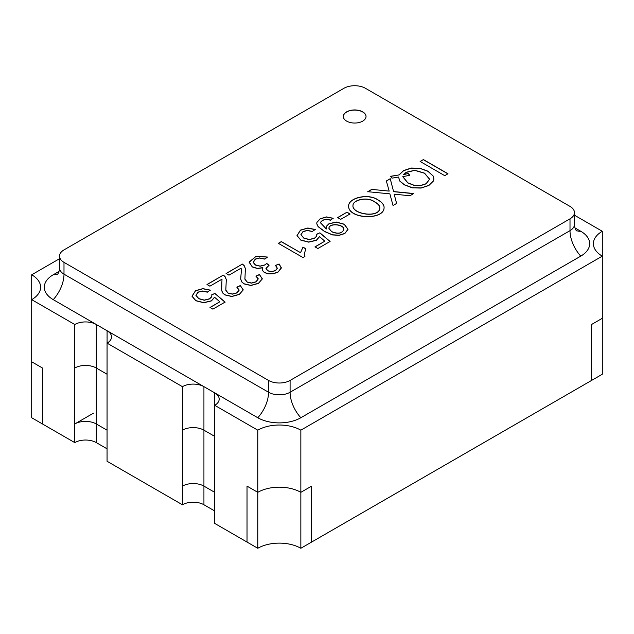 <?xml version="1.0" encoding="UTF-8"?>
<svg xmlns="http://www.w3.org/2000/svg" width="634" height="634" viewBox="0 0 634 634"><rect width="100%" height="100%" fill="white"/><g stroke="black" fill="none" stroke-linecap="round" stroke-linejoin="round"><path stroke-width="0.95" d="M59.541 258.712L31.7 274.784L31.7 361.8L42.462 368.021L42.462 423.964L74.764 442.611A15.224 8.789 180 0 1 96.297 442.611L107.059 448.824M107.059 374.234L96.297 368.021L107.059 374.234M31.7 274.784A30.448 17.578 180 0 1 40.616 287.218A30.448 17.578 180 0 1 31.7 299.644L74.764 324.505L74.764 368.021A15.224 8.789 180 0 1 96.297 368.021L96.297 423.964L107.059 430.177L96.297 423.964L96.297 442.611M74.764 324.505A15.224 8.789 180 0 1 96.297 324.505L107.083 330.742A15.224 8.789 180 0 1 111.521 336.939A15.224 8.789 180 0 1 107.059 343.152L107.059 461.259L182.426 504.767A15.224 8.789 180 0 1 203.934 504.751L214.72 510.98M93.412 413.194L74.764 423.964L74.764 368.021L74.764 423.964A15.224 8.789 180 0 1 96.297 423.964A15.224 8.789 180 0 0 74.764 423.964L74.764 442.611M107.083 330.742L107.083 343.145L182.426 386.669A15.224 8.789 180 0 1 203.934 386.653L214.72 392.882A15.224 8.789 180 0 1 219.182 399.095A15.224 8.789 180 0 1 214.72 405.316L257.784 430.177L257.784 492.333A30.448 17.578 0 0 1 300.849 492.333L300.849 548.275L311.619 542.062L311.619 486.119L300.849 492.333L311.619 486.119L311.619 542.062L591.538 380.455L591.538 324.513L591.538 380.455L602.3 374.234L602.3 318.292L591.538 324.513L602.3 318.292L602.3 256.136A30.448 17.578 180 0 1 593.384 243.702A30.448 17.578 180 0 1 602.3 231.275L602.3 256.136L300.849 430.177L300.849 492.333A30.448 17.578 0 0 0 257.784 492.333L247.022 486.119L247.022 542.062L214.72 523.415L214.72 448.824L214.72 504.767M214.72 436.39L203.934 430.161L214.72 436.39M182.426 386.669L182.426 430.177A15.224 8.789 180 0 1 203.934 430.161L203.934 486.104L214.72 492.333L203.934 486.104L203.934 504.751M182.426 486.119L182.426 430.177L182.426 486.119A15.224 8.789 180 0 1 203.934 486.104A15.224 8.789 180 0 0 182.426 486.119L182.426 504.767M214.72 392.882L214.72 448.824M257.784 430.177A30.448 17.578 180 0 1 300.849 430.177M602.3 231.275L574.459 215.203M257.784 492.333L247.022 486.119L247.022 542.062L257.784 548.275L257.784 492.333M300.849 548.275A30.448 17.578 0 0 0 257.784 548.275M182.426 430.177A15.224 8.789 180 0 1 203.934 430.161L203.934 386.653M107.059 386.669L107.059 442.611M74.764 368.021A15.224 8.789 180 0 1 96.297 368.021L96.297 324.505M31.7 361.8L42.462 368.021L42.462 423.964L31.7 417.743L31.7 361.8M389.189 191.111L386.344 180.967L390.251 178.709L393.571 191.547L413.764 193.528L409.905 195.763L394.166 194.155L396.615 203.435L393.032 205.503L389.862 193.845L367.736 191.706L371.73 189.4L389.189 191.111L371.73 189.4M390.71 176.276L398.992 174.929L403.541 170.601L411.197 168.034L419.882 168.232L427.934 171.18L433.054 175.856L433.91 178.931L433.41 180.904L428.869 185.326L421.111 187.933L412.425 187.727L404.437 184.763L399.903 181.07L398.501 177.029L392.002 178.154L390.71 176.276M444.719 175.658L420.128 161.464L423.401 159.57L447.992 173.771L444.719 175.658M268.554 380.44A15.224 8.789 0 0 0 290.087 380.44L570.006 218.825A15.224 8.789 0 0 0 574.459 212.612A15.224 8.789 0 0 0 570.006 206.399L365.446 88.3A15.224 8.789 0 0 0 343.913 88.3L63.994 249.907A15.224 8.789 0 0 0 59.541 256.12A15.224 8.789 0 0 0 63.994 262.341L268.554 380.44L268.554 392.256L63.994 274.157A15.224 8.789 180 0 1 59.541 267.944C59.976 269.315 58.209 273.936 57.464 274.379M346.655 121.126A11.349 6.554 180 0 1 343.335 116.49A11.349 6.554 180 0 1 354.683 109.936A11.349 6.554 180 0 1 366.032 116.49A11.349 6.554 180 0 1 359.026 122.544A11.349 6.554 180 0 1 346.655 121.126M377.801 199.75C382.262 202.333 384.355 205.051 384.069 207.912C383.515 220.18 349.405 219.015 348.637 206.652C347.551 197.871 368.013 192.982 377.801 199.75M340.672 219.364L337.613 217.597L346.988 212.184L350.047 213.951L340.672 219.364M330.512 220.053L326.193 219.19L322.627 220.204L320.78 221.995L320.566 222.764L326.344 228.985L326.47 226.203L328.959 223.731L336.305 222.043L344.222 224.19L348.011 229.27L344.817 233.415L339.15 235.19L332.478 234.794L324.56 231.41L318.078 226.496L316.778 223.715L316.905 222.288L320.194 218.722L326.486 216.923L333.199 218.262L330.512 220.053M316.675 234.223L319.877 232.813L330.092 241.459L317.864 248.52L314.987 246.856L324.822 241.182L319.504 236.601L316.414 240.175L308.734 242.022L300.817 240.001L297.005 235.547L300.492 230.094L307.839 228.01L315.264 229.5L312.372 231.418L307.3 230.38L303.028 231.521L300.936 234.62L303.781 237.988L309.241 239.493L314.543 238.154L316.524 236.26L316.818 234.968M304.922 256.445L302.997 257.562L278.334 243.321L281.33 241.594L300.54 252.681L302.965 247.094L305.873 248.774L304.28 253.822L304.922 256.445M279.103 263.982L281.266 268.158L278.041 271.962L273.444 273.619L268.491 273.761L264.433 272.454L262.381 270.29L262.841 267.627L257.38 268.388L252.237 266.795L249.146 262.31L256.263 256.168L267.54 257.055L264.917 259.005L259.52 257.927L255.367 259.044L253.204 261.969L255.383 264.909L260.13 266.082L264.917 264.861L266.724 263.443L269.062 265.171L266.066 268.016L267.588 270.686L271.447 271.614L275.473 270.536L277.335 268.198L275.536 265.4L279.103 263.982L281.298 267.73L278.041 272.105L273.444 273.753L268.491 273.896L264.433 272.596L262.381 270.433L262.841 267.627M259.409 274.522L262.286 278.968L258.49 283.255L250.898 285.371L243.979 283.755L241.673 281.726L240.674 278.841L241.427 269.925L241.094 268.166L228.977 275.164L226.076 273.492L242.394 264.077L244.122 265.495L245.382 268.507L244.906 279.079L247.149 281.995L251.436 283.002L256.033 281.758L258.244 278.817L255.97 276.131L259.409 274.522L262.302 278.77L258.49 283.39L250.898 285.506L243.979 283.889L241.673 281.861L240.69 279.126L241.427 270.06L241.094 268.301M240.31 285.546L243.194 289.992L239.398 294.279L231.806 296.395L224.88 294.778L222.574 292.749L221.575 289.865L222.003 279.19L209.894 286.18L207.001 284.507L223.295 275.101L225.046 276.511L226.29 279.57L225.815 290.103L228.058 293.019L232.361 294.01L236.942 292.781L239.169 290.007L236.878 287.154L240.31 285.546L243.21 289.793L239.398 294.414L231.806 296.53L224.88 294.913L222.574 292.884L221.607 290.269L222.003 279.325M211.677 294.842L214.902 293.415L225.094 302.077L212.873 309.138L209.997 307.474L219.824 301.8L214.53 297.203L211.431 300.785L203.76 302.624L195.827 300.619L192.015 296.165L195.494 290.713L202.84 288.628L210.274 290.118L207.373 292.036L202.301 290.998L198.054 292.131L195.938 295.238L198.783 298.606L204.251 300.112L209.553 298.772L211.55 296.863L211.835 295.595M59.017 271.431L53.232 274.768A30.448 17.578 0 0 0 44.317 287.202A30.448 17.578 0 0 0 44.317 287.218A30.448 17.578 0 0 0 53.232 299.644L257.784 417.743A30.448 17.578 0 0 0 300.849 417.743L580.768 256.136A30.448 17.578 0 0 0 589.683 243.702A30.448 17.578 0 0 0 589.683 243.694A30.448 17.578 0 0 0 580.768 231.259L574.983 227.915M44.317 287.202L44.317 287.218A30.448 17.578 0 0 0 53.232 299.636L257.784 417.735A30.448 17.578 0 0 0 300.849 417.735L580.768 256.12A30.448 17.578 0 0 0 589.683 243.694L589.683 243.702M343.335 116.561A11.349 6.554 180 0 1 354.683 110.078A11.349 6.554 180 0 1 366.032 116.561M420.128 161.599L423.401 159.57M423.401 159.705L447.992 173.906M390.71 176.41L398.992 174.929M398.992 175.071L403.541 170.744L411.197 168.168L419.882 168.367L427.934 171.315L433.054 175.99L433.91 179.065L433.41 181.039L428.869 185.461L421.111 188.068L412.425 187.87L404.437 184.898L399.903 181.205L398.501 177.029M403.589 174.524L408.217 173.494L409.786 175.309L402.82 176.632L407.82 182.806L414.057 185.239L420.469 185.54L426.064 183.725L429.598 179.145L424.542 173.137L414.81 170.253L406.22 172.266L403.589 174.659L408.217 173.494M408.217 173.629L409.786 175.444M402.82 176.767L407.82 182.949L414.057 185.374L420.469 185.675L426.064 183.86L429.598 179.279L424.542 173.272L414.81 170.395L406.22 172.4L403.7 174.508M386.344 181.102L390.251 178.709M390.251 178.843L393.571 191.547M393.571 191.682L413.764 193.671M396.615 203.569L394.166 194.155M367.736 191.848L371.73 189.542M374.401 201.81C367.244 196.485 353.043 200.043 353.003 205.329C351.315 214.276 379.758 218.714 379.821 207.912C379.964 205.995 378.149 203.966 374.401 201.81M374.401 201.675C367.244 196.35 353.043 199.9 353.003 205.186C351.315 214.141 379.758 218.579 379.821 207.77C379.964 205.86 378.149 203.823 374.401 201.675M377.801 199.884C382.262 202.468 384.355 205.186 384.069 208.047C383.515 220.315 349.405 219.15 348.637 206.787C347.551 198.014 368.013 193.124 377.801 199.884M337.613 217.739L346.988 212.184M346.988 212.327L350.047 214.094M330.512 220.196L326.193 219.324L322.627 220.347L320.78 222.13L320.566 222.899L326.344 228.985M326.28 228.953L326.47 226.346L328.959 223.865L336.305 222.177L344.222 224.333L348.011 229.405L344.817 233.55L339.15 235.325L332.478 234.929L324.56 231.545L318.078 226.639L316.778 223.85L316.905 222.423L320.194 218.865L326.486 217.058L333.199 218.397M331.677 231.743C337.874 234.279 341.916 233.621 343.794 229.785C344.69 224.254 328.681 222.74 328.935 228.517L331.677 231.743M331.677 231.608C337.874 234.144 341.916 233.486 343.794 229.651C344.69 224.119 328.681 222.605 328.935 228.375L331.677 231.608M319.504 236.736L316.414 240.318L308.734 242.156L300.817 240.135L297.005 235.682L300.492 230.237L307.839 228.145L315.264 229.643M312.372 231.561L307.3 230.514L303.028 231.664L300.936 234.762L303.781 238.122L309.241 239.636L314.543 238.289L316.524 236.395L316.818 235.103M316.675 234.366L319.877 232.813M319.877 232.947L330.092 241.602M314.987 246.991L324.822 241.182M278.334 243.456L281.33 241.594M281.33 241.728L300.54 252.681M300.54 252.823L302.965 247.094M302.965 247.228L305.873 248.908M304.28 253.862L304.867 256.477M262.738 267.802L257.38 268.523L252.237 266.938L249.217 261.905L256.16 256.334L267.342 257.103M264.917 259.14L259.52 258.062L255.367 259.179L253.235 262.5L255.383 265.044L260.13 266.217L264.917 264.996L266.724 263.443M266.724 263.578L269.062 265.313L265.971 268.539L267.588 270.829L271.447 271.748L275.473 270.678L277.335 268.333L275.536 265.535L279.103 264.116M226.076 273.634L242.394 264.077M242.394 264.212L244.122 265.63L245.382 268.642L244.906 279.214L247.149 282.13L251.436 283.136L256.033 281.9L258.244 278.96L255.97 276.266L259.409 274.665M207.001 284.642L223.295 275.101M223.295 275.235L225.046 276.646L226.29 279.705L225.815 290.237L228.058 293.154L232.361 294.152L236.942 292.924L239.169 290.142L236.878 287.289L240.31 285.688M214.53 297.338L211.431 300.92L203.76 302.767L195.827 300.754L192.015 296.3L195.494 290.855L202.84 288.763L210.274 290.261M207.373 292.171L202.301 291.133L198.054 292.266L195.938 295.381L198.783 298.741L204.251 300.254L209.553 298.907L211.55 297.005L211.835 295.729M211.677 294.976L214.902 293.415M214.902 293.558L225.094 302.22M209.997 307.609L219.824 301.8M53.232 299.636L53.232 299.644A25.883 14.947 -60 0 0 63.994 274.157L63.994 262.341M257.784 417.735L257.784 417.743A25.883 14.947 120 0 0 268.554 392.256A15.224 8.789 180 0 0 290.087 392.256L290.087 380.44M300.849 417.735L300.849 417.743A25.883 14.947 60 0 1 290.087 392.256L570.006 230.649L570.006 218.825M580.768 256.12L580.768 256.136A25.883 14.947 60 0 1 570.006 230.649A15.224 8.789 180 0 0 574.459 224.436C574.024 225.807 575.791 230.427 576.536 230.871M580.768 231.259A25.883 14.947 -60 0 1 576.235 230.507M57.765 274.015A25.883 14.947 60 0 1 53.232 274.768M574.459 212.612L574.459 224.436M59.541 256.12L59.541 267.944"/></g></svg>
